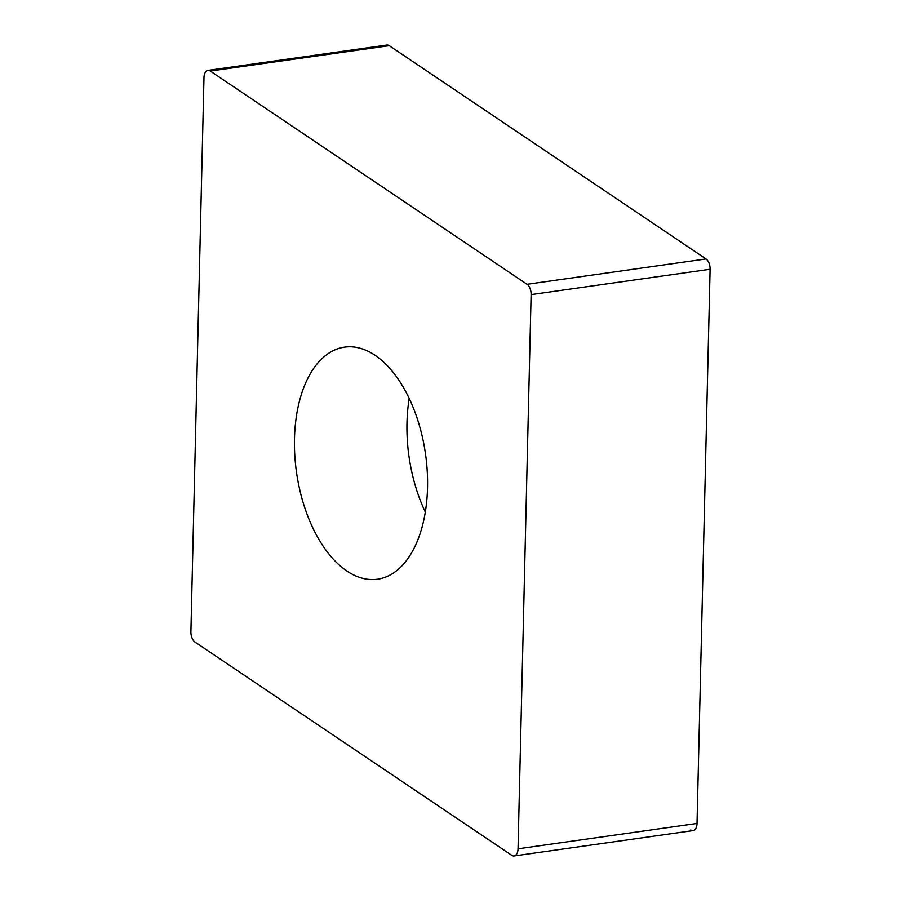 <?xml version="1.0" encoding="UTF-8"?>
<svg xmlns="http://www.w3.org/2000/svg" width="901" height="901" viewBox="0 0 901 901"><rect width="100%" height="100%" fill="white"/><g stroke="black" fill="none" stroke-linecap="round" stroke-linejoin="round"><path stroke-width="1.35" d="M690.729 829.956A9.134 5.079 81.9 0 0 697.025 823.446L710.101 269.253L697.025 823.446A9.134 5.079 81.9 0 1 693.117 830.598L514.133 855.95A9.134 5.079 -98.1 0 0 518.041 848.81L531.117 294.616A9.134 5.079 -98.1 0 0 527.04 284.299L210.271 71.044A9.134 5.079 -98.1 0 0 207.883 70.402A9.134 5.079 -98.1 0 0 203.975 77.554L190.899 631.747A9.134 5.079 -98.1 0 0 194.976 642.053L511.745 855.308A9.134 5.079 -98.1 0 0 514.133 855.95M710.101 269.253A9.134 5.079 81.9 0 0 706.024 258.947L389.255 45.692L706.024 258.947A9.134 5.079 81.9 0 1 710.101 269.253L531.117 294.616M207.883 70.402L386.867 45.05A9.134 5.079 81.9 0 1 389.255 45.692L210.271 71.044M426.06 506.97A117.198 65.165 -98.1 0 0 344.565 347.133A117.198 65.165 -98.1 0 0 295.956 419.382A117.198 65.165 -98.1 0 0 377.451 579.219A117.198 65.165 -98.1 0 0 426.06 506.97M384.75 46.323A9.134 5.079 81.9 0 1 389.255 45.692M706.024 258.947L527.04 284.299M697.025 823.446L518.041 848.81M409.2 398.355A117.198 65.165 -98.1 0 0 408.457 403.445A117.198 65.165 81.9 0 0 425.306 512.061"/></g></svg>
